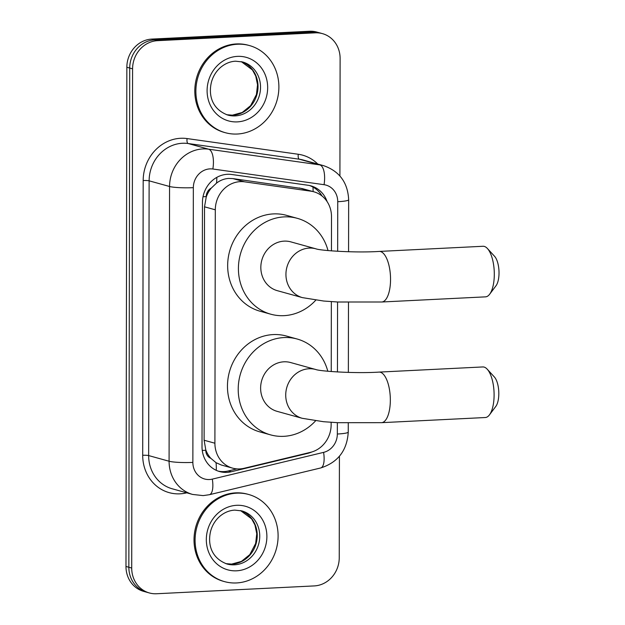 <?xml version="1.0" encoding="UTF-8"?>
<svg xmlns="http://www.w3.org/2000/svg" width="625" height="625" viewBox="0 0 625 625"><rect width="100%" height="100%" fill="white"/><g stroke="black" fill="none" stroke-linecap="round" stroke-linejoin="round"><path stroke-width="0.94" d="M302.219 188.57L232.922 178.602L228.672 178.422C224.258 178.734 220.211 180.297 216.531 183.109L211.305 188.078A9.039 8.242 105.5 0 0 206.227 196.602A27.125 3.227 -179.9 0 1 203.023 196.734M331.445 250.875L331.5 216.703A27.125 24.727 105.5 0 0 313.844 191.797A27.125 24.727 105.5 0 0 310.969 191.195L244.578 181.828A27.125 24.727 105.5 0 0 240.258 181.633A27.125 24.727 105.5 0 0 215.305 209.805L214.898 443.219A27.125 24.727 105.5 0 0 232.562 468.125A27.125 24.727 105.5 0 0 244.078 468.297L310.516 452.328A27.125 24.727 105.5 0 0 331.141 424.781L331.141 422.312M210.836 458.32A27.125 24.727 -74.5 0 1 205.781 449.828L205.781 450.297A9.039 8.242 105.5 0 0 210.836 458.32L216.039 462.688L221.328 465.016L232.562 468.125M206.227 196.602L206.227 197.07A27.125 24.727 -74.5 0 1 211.305 188.078M206.227 197.07L204.523 206.82L204.117 440.234L205.781 449.828M331.234 371.547L331.352 301.641M339.422 456.258L339.242 557.742A27.125 24.727 -74.5 0 1 314.297 585.914L156.57 593.75A27.125 24.727 -74.5 0 1 149.375 592.961L146.508 592.164A27.125 24.727 -74.5 0 1 128.844 567.258L129.719 68.047A27.125 24.727 -74.5 0 1 154.664 39.875L312.391 32.047A27.125 24.727 -74.5 0 1 319.586 32.836A27.125 24.727 -74.5 0 0 312.391 32.047L154.664 39.875A27.125 24.727 -74.5 0 0 129.719 68.047L128.844 567.258A27.125 24.727 -74.5 0 0 146.508 592.164L143.641 591.367A27.125 24.727 -74.5 0 1 125.977 566.461L126.852 67.258A27.125 24.727 -74.5 0 1 151.797 39.086L309.523 31.25A27.125 24.727 -74.5 0 1 316.719 32.039L322.453 33.633A27.125 24.727 -74.5 0 1 340.117 58.539L339.914 175.961M327.094 201.586A27.125 24.727 105.5 0 0 310.938 185.867A27.125 24.727 105.5 0 0 308.062 185.266L231.719 174.492A27.125 24.727 105.5 0 0 227.398 174.297A27.125 24.727 105.5 0 0 202.445 202.469L202.016 446.68A27.125 24.727 105.5 0 0 219.68 471.586A27.125 24.727 105.5 0 0 231.203 471.75L307.602 453.398A27.125 24.727 105.5 0 0 311.703 452.016M149.375 592.961A27.125 24.727 -74.5 0 1 131.711 568.055L132.586 68.844A27.125 24.727 -74.5 0 1 157.539 40.672L315.258 32.836A27.125 24.727 -74.5 0 1 322.453 33.633M236.953 468.883L228.336 470.961A27.125 24.727 -74.5 0 1 218.258 471.141M309.492 185.516A27.125 24.727 -74.5 0 1 322.039 196.008M237.305 134.023A45.211 41.211 -74.5 0 1 225.312 132.703A45.211 41.211 -74.5 0 1 196.336 84.609A45.211 41.211 -74.5 0 1 237.461 44.234A45.211 41.211 -74.5 0 1 249.453 45.555A45.211 41.211 -74.5 0 1 278.43 93.648A45.211 41.211 -74.5 0 1 237.305 134.023M225.312 132.703L224.234 132.406A45.211 41.211 -74.5 0 1 195.258 84.312A45.211 41.211 -74.5 0 1 236.383 43.938A45.211 41.211 -74.5 0 1 248.375 45.258L249.453 45.555M236.523 582.945A45.211 41.211 -74.5 0 1 224.531 581.625A45.211 41.211 -74.5 0 1 195.547 533.539A45.211 41.211 -74.5 0 1 236.68 493.164A45.211 41.211 -74.5 0 1 248.672 494.484A45.211 41.211 -74.5 0 1 277.648 542.578A45.211 41.211 -74.5 0 1 236.523 582.945M224.531 581.625L223.453 581.328A45.211 41.211 -74.5 0 1 194.477 533.242A45.211 41.211 -74.5 0 1 235.602 492.867A45.211 41.211 -74.5 0 1 247.594 494.187L248.672 494.484M487.406 248.5L494.586 256.328A16.273 6.414 87.2 0 1 499.023 272.938A16.273 6.414 87.2 0 1 496.047 285.703L489.672 294.195A25.32 9.977 -92.8 0 0 494.305 274.344A25.32 9.977 -92.8 0 0 487.406 248.5A25.32 9.977 -92.8 0 0 483.008 246.273L379.242 251.43A25.32 9.977 87.2 0 1 390.547 279.5A25.32 9.977 87.2 0 1 381.758 302L485.523 296.852A25.32 9.977 -92.8 0 0 489.672 294.195M379.242 251.43C355.641 252.977 320.266 250.625 315.938 248.828L290.836 241.875A25.32 23.078 105.5 0 0 284.117 241.133A25.32 23.078 105.5 0 0 261.086 263.742A25.32 23.078 105.5 0 0 277.312 290.672L302.414 297.625L323.734 301.039L337.781 302.008L381.758 302M315.781 300.164A49.734 45.328 -74.5 0 1 283.992 315.656A49.734 45.328 -74.5 0 1 270.797 314.203A49.734 45.328 -74.5 0 1 238.922 261.305A49.734 45.328 -74.5 0 1 284.164 216.891A49.734 45.328 -74.5 0 1 297.352 218.344A49.734 45.328 -74.5 0 1 328.016 250.578M270.797 314.203L260.039 311.219A49.734 45.328 -74.5 0 1 228.164 258.32A49.734 45.328 -74.5 0 1 273.406 213.906A49.734 45.328 -74.5 0 1 286.594 215.359L297.352 218.344M487.195 369.172L494.375 377A16.273 6.414 87.2 0 1 498.812 393.609A16.273 6.414 87.2 0 1 495.836 406.375L489.461 414.867A25.32 9.977 -92.8 0 0 494.102 395.016A25.32 9.977 -92.8 0 0 487.195 369.172A25.32 9.977 -92.8 0 0 482.805 366.945L379.039 372.102A25.32 9.977 87.2 0 1 390.336 400.172A25.32 9.977 87.2 0 1 381.547 422.672L485.313 417.523A25.32 9.977 -92.8 0 0 489.461 414.867M379.039 372.102C355.43 373.648 320.055 371.289 315.727 369.5L290.625 362.547A25.32 23.078 105.5 0 0 283.906 361.805A25.32 23.078 105.5 0 0 260.875 384.414A25.32 23.078 105.5 0 0 277.102 411.344L302.203 418.297L323.523 421.711L337.57 422.68L381.547 422.672M315.57 420.836A49.734 45.328 -74.5 0 1 283.781 436.328A49.734 45.328 -74.5 0 1 270.586 434.875A49.734 45.328 -74.5 0 1 238.711 381.977A49.734 45.328 -74.5 0 1 283.953 337.562A49.734 45.328 -74.5 0 1 297.141 339.016A49.734 45.328 -74.5 0 1 327.805 371.25M270.586 434.875L259.828 431.891A49.734 45.328 -74.5 0 1 227.953 378.992A49.734 45.328 -74.5 0 1 273.195 334.578A49.734 45.328 -74.5 0 1 286.383 336.031L297.141 339.016M232.922 178.602L244.578 181.828M216.273 470.344A27.125 9.961 -103.5 0 0 216.039 462.688M313.094 191.586A27.125 11.086 -82 0 0 312.992 187.078M216.531 183.109A27.125 11.086 -82 0 0 216.836 177.359M205.781 450.297A27.125 3.227 -179.9 0 1 202.258 450.437M204.523 206.82L215.305 209.805M299.312 187.969L310.969 191.195M204.117 440.234L214.898 443.219M125.977 566.461L131.711 568.055M126.852 67.258L132.586 68.844M151.797 39.086L157.539 40.672M309.523 31.25L315.258 32.836M337.656 251.297L337.742 201.695A18.086 16.484 105.5 0 0 324.055 184.695L212.859 169.008A18.086 16.484 105.5 0 0 209.977 168.875A18.086 16.484 105.5 0 0 193.344 187.656L192.859 462.398A18.086 16.484 105.5 0 0 209.43 479.531A18.086 16.484 105.5 0 0 212.312 479.117L323.586 452.375A18.086 16.484 105.5 0 0 337.336 434.016L337.359 422.672M192.859 462.398A18.086 2.148 0.1 0 1 169.086 461.234L169.562 186.492A36.172 32.969 -74.5 0 1 202.836 148.93A36.172 32.969 -74.5 0 1 208.602 149.188L188.156 143.523A36.172 32.969 105.5 0 0 182.391 143.266A36.172 32.969 105.5 0 0 149.125 180.828L148.648 455.578A36.172 32.969 105.5 0 0 172.195 488.781L192.633 494.445A36.172 32.969 -74.5 0 1 169.086 461.234L148.648 455.578A4.523 0.539 -179.9 0 0 142.703 455.281L143.18 180.539A4.523 0.539 -179.9 0 1 149.125 180.828L169.562 186.492A18.086 2.148 0.1 0 0 193.344 187.656M192.633 494.445L203.156 495.609L209.367 494.711A18.086 6.641 -103.5 0 0 212.312 479.117M143.18 180.539A40.695 37.086 -74.5 0 1 180.609 138.281A40.695 37.086 -74.5 0 1 187.094 138.57L298.289 154.266A40.695 37.086 -74.5 0 1 317.766 164.055M186.773 492.82L186.477 492.898A40.695 37.086 -74.5 0 1 142.703 455.281M212.859 169.008A18.086 7.391 -82 0 0 208.602 149.188L319.797 164.883L299.359 159.219L188.156 143.523A4.523 1.844 98 0 1 187.094 138.57M324.055 184.695A18.086 7.391 -82 0 0 319.797 164.883A36.172 32.969 -74.5 0 1 323.625 165.68L303.188 160.016A36.172 32.969 105.5 0 0 299.359 159.219A4.523 1.844 98 0 1 298.289 154.266M337.445 371.961L337.57 302M209.367 494.711L320.641 467.977A18.086 6.641 -103.5 0 0 323.586 452.375M337.336 434.016A18.086 2.148 0.1 0 0 348.25 432.055L348.266 423.062M337.742 201.695A18.086 2.148 0.1 0 0 348.656 199.742C347.812 182.57 339.469 171.211 323.625 165.68M306.891 453.203L307.602 453.398M228.336 470.961L231.203 471.75M235.18 115.898A27.562 25.117 -74.5 0 1 227.875 115.094C211.453 109 208.352 94.43 211.492 81.938C213.211 75.977 216.297 71.086 220.766 67.25C225.297 63.492 230.227 61.477 235.555 61.195L242.594 61.969A27.562 25.117 -74.5 0 1 260.258 91.289A27.562 25.117 -74.5 0 1 235.18 115.898M237.328 121.883A32.984 30.062 -74.5 0 1 207.102 90.633A32.984 30.062 -74.5 0 1 237.438 56.375A32.984 30.062 -74.5 0 1 267.664 87.625A32.984 30.062 -74.5 0 1 237.328 121.883M241.336 61.664A27.562 25.117 -74.5 0 1 257.641 91.305A27.562 25.117 -74.5 0 1 232.672 115.203A27.562 25.117 -74.5 0 1 226.641 114.711L232.398 115.172L242.211 112.477L250.602 105.68L256.43 94.539L257.539 84.781L255.734 76.062L252.438 69.961L241.32 61.664M234.398 564.828A27.562 25.117 -74.5 0 1 227.086 564.023C210.672 557.93 207.562 543.359 210.711 530.859C212.422 524.906 215.516 520.008 219.977 516.172C224.508 512.422 229.445 510.406 234.773 510.125L241.805 510.898A27.562 25.117 -74.5 0 1 259.469 540.211A27.562 25.117 -74.5 0 1 234.398 564.828M236.539 570.812A32.984 30.062 -74.5 0 1 206.32 539.562A32.984 30.062 -74.5 0 1 236.656 505.305A32.984 30.062 -74.5 0 1 266.883 536.555A32.984 30.062 -74.5 0 1 236.539 570.812M240.555 510.594A27.562 25.117 -74.5 0 1 256.852 540.234A27.562 25.117 -74.5 0 1 231.891 564.133A27.562 25.117 -74.5 0 1 225.859 563.641L231.609 564.102L241.422 561.406L249.812 554.602L255.648 543.469L256.758 533.711L254.945 524.984L251.656 518.891L240.539 510.586M315.938 248.828A25.32 23.078 105.5 0 0 309.219 248.086A25.32 23.078 105.5 0 0 285.938 274.383A25.32 23.078 105.5 0 0 302.414 297.625M315.727 369.5A25.32 23.078 105.5 0 0 309.008 368.758A25.32 23.078 105.5 0 0 285.727 395.055A25.32 23.078 105.5 0 0 302.203 418.297M302.219 188.578L313.844 191.797M320.641 467.977C337.898 462.477 347.102 450.5 348.25 432.055M348.359 372.414L348.477 302.391M348.57 251.742L348.656 199.742"/></g></svg>

